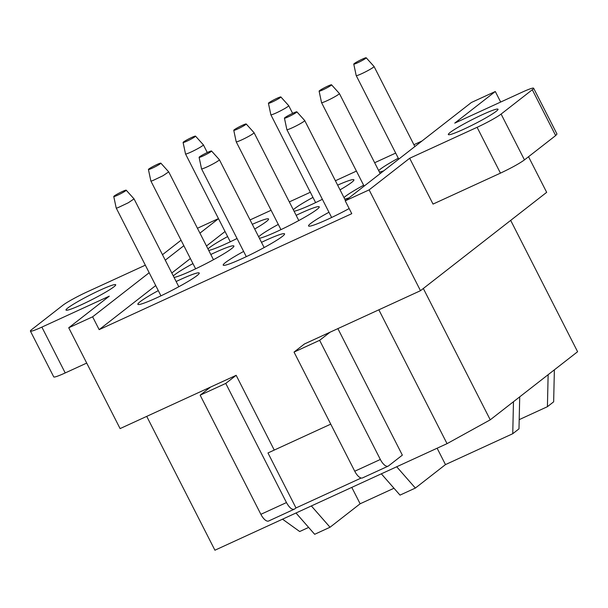 <?xml version="1.0" encoding="UTF-8"?>
<svg xmlns="http://www.w3.org/2000/svg" width="608" height="608" viewBox="0 0 608 608"><rect width="100%" height="100%" fill="white"/><g stroke="black" fill="none" stroke-linecap="round" stroke-linejoin="round"><path stroke-width="0.91" d="M378.845 309.814L447.047 443.658L295.997 513L314.67 534.295L330.038 527.242L360.134 503.781L393.976 488.239M282.522 519.186L299.683 531.529L308.644 527.417M510.682 220.385L577.6 351.728L554.374 369.831L553.652 401.827L547.413 406.691L548.135 374.695L490.246 419.824L447.047 443.658M519.194 419.649L547.413 406.691M519.711 396.857L518.989 428.853L512.749 433.717L513.471 401.721M381.33 473.822L400.011 495.117L415.37 488.064L445.474 464.603L512.749 433.717M311.357 505.947L330.038 527.242M554.374 369.831L548.135 374.695M445.474 464.603L437.122 448.21M396.697 466.769L415.37 488.064M360.134 503.781L351.781 487.388M146.726 416.374L214.92 550.217L295.997 513M337.881 328.616L402.344 455.134L388.482 465.941A10.328 4.302 -114.7 0 1 388.117 466.161A10.328 4.302 -114.7 0 1 380.342 459.473L319.633 340.328L330.03 332.219L304.433 343.976L294.036 352.085L319.633 340.328M423.328 288.488L490.246 419.824M274.254 450.08L236.162 375.318L120.095 428.594L68.727 327.78L109.288 296.164L41.868 327.112A20.664 1.839 153 0 1 30.4 331.086A20.664 1.839 153 0 1 31.738 329.544L62.928 305.224A20.664 1.839 153 0 1 86.929 291.984L145.335 265.172M528.527 156.72L546.668 192.333L420.493 290.692L330.03 332.219M294.606 509.033L268.645 521.01A10.328 4.302 -114.7 0 1 260.87 514.322L286.467 502.573C289.507 507.976 292.22 510.127 294.606 509.033L295.99 507.954L361.182 478.025M260.87 514.322L200.161 395.177L225.758 383.42L236.162 375.318M210.558 387.068L200.161 395.177M149.18 272.726L92.621 316.814L68.727 327.78M409.678 158.262L477.098 127.308L500.452 173.136L433.033 204.083L409.678 158.262L369.124 189.878L420.493 290.692M369.124 189.878L345.23 200.845L351.766 213.674L99.165 329.642L92.621 316.814M162.48 254.699L181.047 240.221M345.23 200.845L471.405 102.478L495.3 91.512L500.673 102.045M197.44 228.251L218.47 218.599M422.005 140.995L413.911 144.712M395.686 153.079L374.657 162.731M356.432 171.099L335.403 180.751M310.346 192.257L289.317 201.909M271.092 210.277L250.063 219.929M495.3 91.512L454.746 123.128L522.166 92.18A20.664 1.839 153 0 1 533.634 88.206A20.664 1.839 153 0 1 532.296 89.748L501.106 114.068A20.664 1.839 153 0 1 477.098 127.308M388.117 466.161L362.52 477.911A10.328 4.302 65.3 0 1 354.745 471.23L294.036 352.085M295.99 507.954L267.976 452.96L330.752 424.141M286.467 502.573L225.758 383.42M218.508 218.675L199.933 233.153M183.844 245.7L165.27 260.178M81.495 304.699A27.884 2.478 153 0 1 66.014 310.065A27.884 2.478 153 0 1 100.214 290.107A27.884 2.478 153 0 1 115.702 284.742A27.884 2.478 153 0 1 81.495 304.699M463.82 129.185A27.884 2.478 153 0 1 448.332 134.55A27.884 2.478 153 0 1 482.539 114.593A27.884 2.478 153 0 1 498.02 109.227A27.884 2.478 153 0 1 463.82 129.185M225.044 231.511L206.477 245.989M190.38 258.529L171.806 273.007M155.716 285.555L99.165 329.642M227.62 236.573A34.443 3.063 -27 0 0 207.974 248.93M208.734 250.42A34.443 3.063 -27 0 0 237.036 238.488M254.699 229.018A34.443 3.063 -27 0 0 268.592 219.108A34.443 3.063 -27 0 0 252.305 224.322M340.039 189.84A34.443 3.063 -27 0 0 353.932 179.93A34.443 3.063 -27 0 0 337.645 185.144M312.96 197.395A34.443 3.063 -27 0 0 293.314 209.752M294.074 211.242A34.443 3.063 -27 0 0 322.377 199.31M398.301 158.217A34.443 3.063 -27 0 0 378.655 170.574M379.415 172.064A34.443 3.063 -27 0 0 383.754 170.818M174.07 277.438A34.443 3.063 -27 0 0 206.712 263.302A34.443 3.063 -27 0 0 233.928 246.126A34.443 3.063 -27 0 0 210.809 254.494M192.956 263.591A34.443 3.063 -27 0 0 173.31 275.956M259.411 238.268A34.443 3.063 -27 0 0 292.053 224.124A34.443 3.063 -27 0 0 319.268 206.948A34.443 3.063 -27 0 0 296.149 215.323M278.297 224.413A34.443 3.063 -27 0 0 258.651 236.778M363.637 185.235A34.443 3.063 -27 0 0 343.991 197.6M344.744 199.09A34.443 3.063 -27 0 0 349.083 197.836M158.293 290.616A34.443 3.063 -27 0 0 137.932 304.403A34.443 3.063 -27 0 0 172.049 290.32A34.443 3.063 -27 0 0 199.264 273.152A34.443 3.063 -27 0 0 176.145 281.519M243.633 251.438A34.443 3.063 -27 0 0 223.273 265.225A34.443 3.063 -27 0 0 257.389 251.142A34.443 3.063 -27 0 0 284.605 233.974A34.443 3.063 -27 0 0 261.486 242.341M328.974 212.26A34.443 3.063 -27 0 0 308.613 226.047A34.443 3.063 -27 0 0 342.73 211.972A34.443 3.063 -27 0 0 349.159 208.559M41.868 327.112L65.216 372.94L86.708 363.075M65.216 372.94A20.664 1.839 153 0 1 53.747 376.907L30.4 331.086M532.296 89.748L555.651 135.576L556.981 134.034L533.634 88.206M555.651 135.576L524.453 159.896L501.106 114.068M500.452 173.136C511.229 168.051 519.232 163.643 524.453 159.896M195.518 136.131A6.977 0.623 153 0 1 191.604 138.806A6.977 0.623 153 0 1 184.498 142.181A6.977 0.623 153 0 1 183.092 142.462A6.977 0.623 153 0 1 187.158 139.749A6.977 0.623 153 0 1 194.127 136.443A6.977 0.623 153 0 1 195.518 136.131L203.361 144.826A10.017 0.889 153 0 1 203.376 144.848A10.017 0.889 153 0 1 197.638 148.717A10.017 0.889 153 0 1 187.53 153.52A10.017 0.889 153 0 1 185.524 153.946A10.017 0.889 153 0 1 185.516 153.923L230.28 241.786M280.858 96.961A6.977 0.623 153 0 1 276.944 99.628A6.977 0.623 153 0 1 269.83 103.003A6.977 0.623 153 0 1 268.432 103.284A6.977 0.623 153 0 1 272.498 100.571A6.977 0.623 153 0 1 279.467 97.265A6.977 0.623 153 0 1 280.858 96.961L288.701 105.655A10.017 0.889 153 0 1 288.716 105.67A10.017 0.889 153 0 1 282.978 109.539A10.017 0.889 153 0 1 272.87 114.342A10.017 0.889 153 0 1 270.864 114.768A10.017 0.889 153 0 1 270.856 114.745L315.62 202.608M366.198 57.783A6.977 0.623 153 0 1 362.277 60.45A6.977 0.623 153 0 1 355.171 63.825A6.977 0.623 153 0 1 353.772 64.114A6.977 0.623 153 0 1 357.838 61.393A6.977 0.623 153 0 1 364.808 58.087A6.977 0.623 153 0 1 366.198 57.783L374.042 66.477A10.017 0.889 153 0 1 374.049 66.492A10.017 0.889 153 0 1 368.319 70.361A10.017 0.889 153 0 1 358.211 75.164A10.017 0.889 153 0 1 356.204 75.59A10.017 0.889 153 0 1 356.197 75.567L398.764 159.114M160.854 163.157A6.977 0.623 153 0 1 156.94 165.824A6.977 0.623 153 0 1 149.826 169.206A6.977 0.623 153 0 1 148.428 169.488A6.977 0.623 153 0 1 152.494 166.767A6.977 0.623 153 0 1 159.463 163.468A6.977 0.623 153 0 1 160.854 163.157L168.705 171.874L162.974 175.742L152.866 180.538A10.017 0.889 153 0 1 150.86 180.964A10.017 0.889 153 0 1 150.852 180.948L195.616 268.812M246.194 123.979A6.977 0.623 153 0 1 242.28 126.646A6.977 0.623 153 0 1 235.167 130.028A6.977 0.623 153 0 1 233.768 130.31A6.977 0.623 153 0 1 237.834 127.589A6.977 0.623 153 0 1 244.804 124.29A6.977 0.623 153 0 1 246.194 123.979L254.038 132.673A10.017 0.889 153 0 1 254.053 132.696A10.017 0.889 153 0 1 248.315 136.564A10.017 0.889 153 0 1 238.207 141.36A10.017 0.889 153 0 1 236.2 141.786A10.017 0.889 153 0 1 236.193 141.77L280.957 229.634M331.535 84.801L339.378 93.495A10.017 0.889 153 0 1 339.386 93.518A10.017 0.889 153 0 1 333.655 97.386A10.017 0.889 153 0 1 323.547 102.182A10.017 0.889 153 0 1 321.541 102.608A10.017 0.889 153 0 1 321.533 102.592L319.109 91.132A6.977 0.623 153 0 1 323.175 88.418A6.977 0.623 153 0 1 330.144 85.112A6.977 0.623 153 0 1 331.535 84.801A6.977 0.623 153 0 1 327.613 87.476A6.977 0.623 153 0 1 320.507 90.85A6.977 0.623 153 0 1 319.109 91.132M126.19 190.182A6.977 0.623 153 0 1 122.276 192.85A6.977 0.623 153 0 1 115.163 196.232A6.977 0.623 153 0 1 113.764 196.513A6.977 0.623 153 0 1 117.83 193.792A6.977 0.623 153 0 1 124.8 190.486A6.977 0.623 153 0 1 126.19 190.182L134.041 198.892L128.311 202.76L118.203 207.564A10.017 0.889 153 0 1 116.196 207.989A10.017 0.889 153 0 1 116.189 207.966L160.953 295.838M211.531 151.004L219.374 159.699A10.017 0.889 153 0 1 219.382 159.714A10.017 0.889 153 0 1 213.651 163.59A10.017 0.889 153 0 1 203.543 168.386A10.017 0.889 153 0 1 201.537 168.811A10.017 0.889 153 0 1 201.529 168.788L199.105 157.335A6.977 0.623 153 0 1 203.171 154.614A6.977 0.623 153 0 1 210.14 151.308A6.977 0.623 153 0 1 211.531 151.004A6.977 0.623 153 0 1 207.609 153.672A6.977 0.623 153 0 1 200.503 157.054A6.977 0.623 153 0 1 199.105 157.335M296.864 111.826A6.977 0.623 153 0 1 292.95 114.494A6.977 0.623 153 0 1 285.844 117.876A6.977 0.623 153 0 1 284.445 118.157A6.977 0.623 153 0 1 288.511 115.436A6.977 0.623 153 0 1 295.48 112.138A6.977 0.623 153 0 1 296.864 111.826L304.714 120.521A10.017 0.889 153 0 1 304.722 120.536A10.017 0.889 153 0 1 298.992 124.412A10.017 0.889 153 0 1 288.876 129.208A10.017 0.889 153 0 1 286.87 129.633A10.017 0.889 153 0 1 286.87 129.61L331.634 217.482M354.745 471.23L380.342 459.473M203.376 144.848L207.29 152.532M183.092 142.462L185.516 153.923M288.716 105.67L292.63 113.354M268.432 103.284L270.856 114.745M374.049 66.492L414.854 146.566M353.772 64.114L356.197 75.567M168.712 171.866L213.469 259.715M148.428 169.488L150.852 180.948M254.053 132.696L298.809 220.537M233.768 130.31L236.193 141.77M339.386 93.518L380.19 173.592M321.541 102.608L364.093 186.139M134.049 198.892L178.805 286.74M113.764 196.513L116.189 207.966M219.382 159.714L264.146 247.562M201.537 168.811L246.293 256.66M304.722 120.536L345.526 200.617M284.445 118.157L286.87 129.61"/></g></svg>
